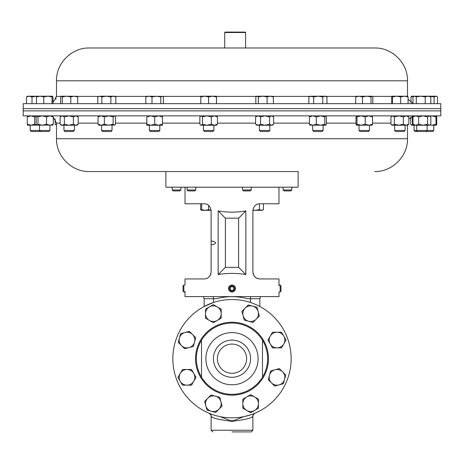 <?xml version="1.0" encoding="UTF-8"?>
<svg xmlns="http://www.w3.org/2000/svg" width="464" height="464" viewBox="0 0 464 464"><rect width="100%" height="100%" fill="white"/><g stroke="black" fill="none" stroke-linecap="round" stroke-linejoin="round"><path stroke-width="0.7" d="M213.324 296.612L213.585 302.47L204.212 306.466M232 431.914L251.21 431.914L232 431.914M252.88 416.365L252.88 416.405C251.529 418.145 244.569 419.787 232 421.335C219.437 419.787 212.477 418.145 211.12 416.405L211.12 416.365M220.151 416.655L230.457 420.68L233.543 420.68L243.849 416.655C250.954 414.781 254.672 413.627 255.003 413.198L259.741 410.947M211.12 416.405A3.48 3.48 -67.1 0 0 208.997 413.198C210.934 414.81 211.642 415.877 211.12 416.394L211.12 430.244L252.88 430.244L252.88 416.394C252.358 415.877 253.066 414.81 255.003 413.198A3.48 3.48 -112.9 0 0 252.88 416.405M259.84 306.495L259.84 298.7L250.415 298.7L250.676 296.612M243.791 297.818A62.008 62.008 0 0 1 247.666 298.7C237.272 296.015 226.826 296.015 216.334 298.7A62.008 62.008 0 0 1 220.214 297.818M247.666 298.7L250.415 298.7L250.415 302.47M232 377.278A18.583 18.583 0 0 1 213.417 358.695A18.583 18.583 0 0 1 232 340.112A18.583 18.583 0 0 1 250.583 358.695A18.583 18.583 0 0 1 232 377.278M232 373.311A14.616 14.616 0 0 1 217.384 358.695A14.616 14.616 0 0 1 232 344.079A14.616 14.616 0 0 1 246.616 358.695A14.616 14.616 0 0 1 232 373.311M205.9 358.695A26.1 26.1 0 0 1 232 332.595A26.1 26.1 0 0 1 258.1 358.695A26.1 26.1 0 0 1 232 384.795A26.1 26.1 0 0 1 205.9 358.695M262.485 377.145L262.485 340.24A35.635 35.635 0 0 1 262.485 377.145A35.635 35.635 0 0 1 196.365 358.695A35.635 35.635 0 0 1 262.485 340.24M201.515 340.24L201.515 377.145M172.84 358.695A59.16 59.16 0 0 1 232 299.535A59.16 59.16 0 0 1 291.16 358.695A59.16 59.16 0 0 1 232 417.855A59.16 59.16 0 0 1 172.84 358.695M213.353 304.651L205.535 309.163L205.535 318.2L213.353 322.712L221.177 318.2L221.177 309.163L213.353 304.651M209.444 320.456A7.824 7.824 0 0 1 209.444 306.907A7.824 7.824 0 0 1 221.177 313.681A7.824 7.824 0 0 1 209.444 320.456M180.6 333.662L178.263 342.386L184.649 348.771L193.378 346.434L195.715 337.711L189.329 331.325L180.6 333.662M189.016 347.606A7.824 7.824 0 0 1 179.435 338.024A7.824 7.824 0 0 1 192.519 334.515A7.824 7.824 0 0 1 189.016 347.606M177.956 377.336L182.474 385.161L191.504 385.161L196.023 377.336L191.504 369.512L182.474 369.512L177.956 377.336M193.766 381.251A7.824 7.824 0 0 1 180.212 381.251A7.824 7.824 0 0 1 186.986 369.512A7.824 7.824 0 0 1 193.766 381.251M206.967 410.089L215.696 412.432L222.082 406.041L219.745 397.317L211.016 394.98L204.63 401.366L206.967 410.089M220.91 401.679A7.824 7.824 0 0 1 211.329 411.261A7.824 7.824 0 0 1 207.826 398.17A7.824 7.824 0 0 1 220.91 401.679M250.647 412.74L258.465 408.221L258.465 399.185L250.647 394.673L242.823 399.185L242.823 408.221L250.647 412.74M254.556 396.929A7.824 7.824 0 0 1 254.556 410.478A7.824 7.824 0 0 1 242.823 403.703A7.824 7.824 0 0 1 254.556 396.929M283.4 383.722L285.737 374.999L279.351 368.613L270.622 370.951L268.285 379.674L274.671 386.065L283.4 383.722M274.984 369.779A7.824 7.824 0 0 1 284.565 379.361A7.824 7.824 0 0 1 271.481 382.87A7.824 7.824 0 0 1 274.984 369.779M286.044 340.048L281.526 332.224L272.496 332.224L267.977 340.048L272.496 347.872L281.526 347.872L286.044 340.048M270.234 336.139A7.824 7.824 0 0 1 283.788 336.139A7.824 7.824 0 0 1 277.014 347.872A7.824 7.824 0 0 1 270.234 336.139M257.033 307.296L248.304 304.958L241.918 311.344L244.255 320.067L252.984 322.405L259.37 316.019L257.033 307.296M243.09 315.706A7.824 7.824 0 0 1 252.671 306.124A7.824 7.824 0 0 1 256.174 319.215A7.824 7.824 0 0 1 243.09 315.706M183.848 285.058L183.031 285.876L183.031 291.195L183.848 292.018L183.848 285.058L185.02 285.058L185.02 278.934L204.16 278.934C208.063 278.823 210.383 276.503 211.12 271.974L211.12 244.603C212.988 244.876 214.507 244.302 215.685 242.881C214.519 241.454 212.993 240.88 211.12 241.152L211.12 244.603L211.648 244.621M278.98 187.201L278.98 203.766L259.84 203.766C255.925 203.882 253.605 206.202 252.88 210.726L252.88 271.974C253.599 276.486 255.919 278.806 259.84 278.934L278.98 278.934L278.98 285.737M245.845 210.923L245.845 274.584C236.617 272.983 227.383 272.983 218.155 274.584L218.155 210.923C227.383 212.524 236.617 212.524 245.845 210.923L238.612 218.155L225.388 218.155L225.388 267.351L238.612 267.351L238.612 218.155M185.02 187.201L185.02 203.766L204.16 203.766C208.075 203.887 210.395 206.207 211.12 210.726L211.12 241.152L211.648 241.141M185.02 291.334L185.02 296.612L278.98 296.612L278.98 292.018L280.152 292.018L280.152 285.058L278.98 285.058M252.88 210.726L252.892 210.308A6.96 6.96 0 0 0 252.88 210.726M255.125 277.089L254.231 276.092M253.506 274.856L253.042 273.47M253.037 273.447L252.88 271.974C253.321 276.167 255.641 278.487 259.84 278.934M210.963 273.435L210.499 274.845M210.488 274.874L209.769 276.092M208.527 205.303L208.034 204.943M207.692 204.728L206.219 204.073M257.711 204.096L256.888 204.421M256.314 204.723L255.316 205.436M208.62 205.384L208.62 209.682L205.14 210.308L211.108 210.308A6.96 6.96 0 0 1 211.12 210.726M245.845 274.584L238.612 267.351M218.155 274.584L225.388 267.351M218.155 210.923L225.388 218.155M280.152 285.058L280.969 285.876L280.969 291.195L280.152 292.018M234.929 290.418A3.48 3.48 0 0 0 233.885 285.609A3.48 3.48 0 0 0 229.071 286.653A3.48 3.48 0 0 0 230.115 291.462A3.48 3.48 0 0 0 234.929 290.418M234.239 289.977A2.656 2.656 0 0 0 233.438 286.3A2.656 2.656 0 0 0 229.761 287.1A2.656 2.656 0 0 0 230.562 290.771A2.656 2.656 0 0 0 234.239 289.977M233.085 286.845L231.078 286.752L229.993 288.44L230.915 290.226L232.922 290.325L234.007 288.631L233.085 286.845M165.88 171.541L298.12 171.541L298.12 187.201L165.88 187.201L165.88 171.541L89.32 171.541L298.12 171.541M201.66 209.682L201.66 210.308L205.14 210.308L201.66 209.682L201.66 203.766M211.103 210.25L208.62 209.682M200.587 203.766L200.587 209.682L201.66 210.163M259.393 203.777L259.393 209.682L255.38 210.308L252.909 210.059M263.413 203.766L263.413 209.682L261.406 210.308L259.393 209.682M252.892 210.308L262.34 210.308L263.413 209.682M433.683 115.861L440.8 115.861L440.8 108.646L23.2 108.646L440.8 108.646L440.8 103.663L23.2 103.663L23.2 110.873L440.8 110.873L23.2 110.873L23.2 115.861L433.683 115.861M251.21 189.996L242.51 189.996L243.432 190.913L250.293 190.913L251.21 189.996L251.21 187.201M242.51 189.996L242.51 187.201M195.75 189.996L187.05 189.996L187.966 190.913L194.828 190.913L195.75 189.996L195.75 187.201M180.885 189.996L172.185 189.996L173.107 190.913L179.968 190.913L180.885 189.996L180.885 187.201M291.815 189.996L283.115 189.996L284.032 190.913L290.893 190.913L291.815 189.996L291.815 187.201M374.639 47.983L89.32 47.983C71.781 47.531 56.045 63.272 56.498 80.806L56.498 96.396L52.96 102.631M224.709 32.503L225.127 32.086L245.172 32.086L245.589 32.503L224.709 32.503L224.709 47.983M245.584 32.503L245.584 47.983M112.033 130.465L101.593 130.465L102.631 131.503L110.995 131.503L112.033 130.465L112.033 125.239M101.871 96.901L106.384 96.205L110.89 96.901L113.361 96.205L115.832 96.901L114.637 96.205L99.835 96.205L101.871 96.901L101.871 103.663M110.89 103.663L110.89 96.901M97.794 96.901L99.835 96.205L97.794 96.901L97.794 103.663M115.832 103.663L115.832 96.901M104.377 116.905L108.75 115.861L113.129 116.905L113.129 124.195L114.347 125.239L114.939 124.978L98.989 125.239L98.061 124.195L101.222 125.239L104.377 124.195L104.377 116.905L101.222 115.861L98.061 116.905L98.061 124.195M98.989 115.861L98.061 116.905M113.129 124.195L108.75 125.239L104.377 124.195M114.939 124.978L115.565 124.195L115.565 116.905L114.347 115.861L113.129 116.905M64.38 116.905L68.892 115.861L73.405 116.905L73.405 124.195L75.8 125.239L78.196 124.195L76.995 125.239L61.347 125.239L60.14 124.195L62.263 125.239L64.38 124.195L64.38 116.905L62.263 115.861L60.14 116.905L60.14 124.195M60.14 116.905L61.347 115.861M73.405 124.195L68.892 125.239L64.38 124.195M73.405 116.905L75.8 115.861L78.196 116.905L78.196 124.195M78.196 116.905L76.995 115.861M52.705 125.1L27.585 125.216M36.146 116.905L36.146 124.195L37.05 125.239L37.961 124.195L37.961 116.905L37.05 115.861L36.146 116.905M37.961 116.905L42.247 115.861L46.533 116.905L46.533 124.195L42.247 125.239L37.961 124.195M46.533 124.195L49.909 125.239L53.29 124.195L52.38 125.239M46.533 116.905L49.909 115.861L53.29 116.905L53.29 124.195M53.29 116.905L52.38 115.861M27.637 115.861L27.266 116.905L30.978 115.861L34.69 116.905L34.69 124.195L30.978 125.239L27.266 124.195L27.637 125.239M27.266 116.905L27.266 124.195M34.69 124.195L36.563 124.92M34.69 116.905L36.563 116.18M56.498 125.239L55.152 124.195L55.152 118.917M56.498 125.187L55.639 124.683M414.097 115.861L412.995 116.905L415.831 115.861L418.667 116.905L418.667 124.195L423.127 125.239L427.593 124.195L429.217 125.239L430.308 124.752L429.745 125.239L411.464 125.239L412.531 124.195L413.279 124.514M410.71 117.096L410.71 124.195L411.62 125.239M412.218 116.325L412.531 124.195M411.295 116L411.62 115.861M412.531 116.905L413.279 116.586M436.386 125.239L431.903 125.239L435.986 124.195L436.386 125.239M430.018 125.007L431.903 125.239M430.018 116.093L431.903 115.861L435.986 116.905L435.986 124.195M436.363 125.239L436.734 124.195L436.734 116.905L436.386 115.861M435.986 116.905L436.363 115.861M418.667 116.905L423.127 115.861L427.593 116.905L427.593 124.195M430.308 124.752L430.847 124.195L430.847 116.905L429.217 115.861L427.593 116.905M414.097 125.239L412.995 124.195L415.831 125.239L418.667 124.195M412.995 116.905L412.995 124.195M391.419 124.683L390.932 124.195L390.932 116.905L392.666 115.861L394.394 116.905L394.394 124.195L398.872 125.239L403.349 124.195L406.099 125.239L408.848 124.195L407.711 125.239L392.068 125.239L391.419 124.683L393.681 125.239M398.872 125.239L395.067 125.239M394.394 116.905L398.872 115.861L403.349 116.905L403.349 124.195M403.349 116.905L406.099 115.861L408.848 116.905L408.848 124.195M407.711 115.861L408.848 116.905M392.666 125.239L394.394 124.195M372.128 125.199L356.393 125.199L356.967 124.195L361.096 125.239L365.226 124.195L368.874 125.239L372.522 124.195L372.522 116.905L368.874 115.861L365.226 116.905L365.226 124.195M356.48 125.239L355.998 124.195L355.998 116.905L356.48 115.861L356.967 116.905L356.967 124.195M356.967 116.905L361.096 115.861L365.226 116.905M372.035 115.861L372.522 116.905M372.035 125.239L372.522 124.195M325.734 115.861L326.412 116.905L326.412 124.195L325.734 125.239L309.964 125.129M310.213 115.861L309.413 116.905L309.413 124.195L312.864 125.239L316.309 124.195L320.56 125.239L324.812 124.195L324.812 116.905L320.56 115.861L316.309 116.905L316.309 124.195M309.413 116.905L312.864 115.861L316.309 116.905M325.612 115.861L324.812 116.905M325.612 125.239L324.812 124.195M310.213 125.239L309.413 124.195M272.426 115.861L273.621 116.905L273.621 124.195L272.426 125.239L256.783 125.239L255.589 124.195L258.077 125.239L260.565 124.195L265.072 125.239L269.584 124.195L269.584 116.905L265.072 115.861L260.565 116.905L260.565 124.195M269.277 125.239L265.072 125.239M256.783 115.861L255.589 116.905L255.589 124.195M255.589 116.905L258.077 115.861L260.565 116.905M273.621 124.195L271.602 125.239L269.584 124.195M273.621 116.905L271.602 115.861L269.584 116.905M211.311 116.905L214.385 115.861L217.459 116.905L217.459 124.195L216.479 125.239L200.837 125.239L200.471 124.932L201.179 125.239L202.507 124.195L206.909 125.239L211.311 124.195L211.311 116.905L206.909 115.861L202.507 116.905L202.507 124.195M200.837 115.861L199.851 116.905L199.851 124.195L200.471 124.932M200.471 116.168L201.179 115.861L202.507 116.905M217.459 124.195L214.385 125.239L211.311 124.195M217.459 116.905L216.479 115.861M154.709 116.905L158.595 115.861L162.481 116.905L162.423 125.239L146.775 125.239L146.833 124.195L150.771 125.239L154.709 124.195L154.709 116.905L150.771 115.861L146.833 116.905L146.833 124.195M146.833 116.905L146.775 125.239M162.481 124.195L158.595 125.239L154.709 124.195M162.481 116.905L162.423 115.861M74.391 130.465L63.951 130.465L64.989 131.503L73.353 131.503L74.391 130.465L74.391 125.239M62.298 103.663L62.298 96.901L66.555 96.205L70.812 96.901L74.246 96.205L77.685 96.901L76.862 96.205M70.812 103.663L70.812 96.901M60.656 103.663L60.656 96.901L61.474 96.205L62.298 96.901M77.685 103.663L77.685 96.901M77.123 96.28L61.474 96.205M40.53 131.503L39.498 130.465L30.218 130.465L31.25 131.503L48.9 131.503L49.938 130.465L49.938 125.239M39.498 125.239L39.498 130.465L49.938 130.465M36.47 103.663L36.47 96.901L40.13 96.205L43.79 96.901L47.914 96.205L52.038 96.901L52.583 96.228L52.96 96.901L52.96 103.663M43.79 103.663L43.79 96.901M36.934 96.205L36.47 96.901M52.038 103.663L52.038 96.901M52.496 96.205L36.853 96.228M26.483 103.663L26.483 96.901L29.249 96.205L32.016 96.901L36.882 96.21M32.016 103.663L32.016 96.901M36.494 96.205L27.614 96.205L26.483 96.901M55.924 99.232L55.924 96.901L56.498 96.355M411.04 102.631L411.04 96.901L414.056 96.228M411.504 96.205L411.04 96.901M433.782 130.465L432.75 131.503L415.1 131.503L414.062 130.465L433.782 130.465L433.782 125.239M412.989 103.663L412.989 96.901L414.636 96.205L411.417 96.228M437.517 103.663L437.517 96.901L435.806 96.205L434.095 96.901L434.095 103.663M429.618 96.205L434.095 96.901M416.283 103.663L416.283 96.901L420.744 96.205M425.215 103.663L425.215 96.901L428.034 96.205L436.386 96.205L437.018 96.564M430.853 103.663L430.853 96.901L429.745 96.205M425.215 96.901L420.749 96.205L428.034 96.205L430.853 96.901M420.749 96.205L414.636 96.205L416.283 96.901M405.113 130.465L394.673 130.465L395.705 131.503L404.074 131.503L405.113 130.465L405.113 125.239M408.076 103.663L408.076 96.901L407.682 96.205M400.681 103.663L400.681 96.901L404.382 96.205L408.076 96.901M392.492 103.663L392.492 96.901L396.587 96.205L400.681 96.901M391.703 103.663L391.703 96.901L392.097 96.205L392.492 96.901M407.746 96.222L392.097 96.205M369.477 130.465L359.037 130.465L360.076 131.503L368.439 131.503L369.477 130.465L369.477 125.239M371.043 103.663L371.043 96.901L371.931 96.205L372.818 96.901L372.818 103.663M362.483 103.663L362.483 96.901L366.763 96.205L371.043 96.901M355.702 103.663L355.702 96.901L359.09 96.205L362.483 96.901M356.59 96.205L355.702 96.901M371.931 96.205L356.282 96.292M323.13 130.465L312.69 130.465L313.728 131.503L322.097 131.503L323.13 130.465L323.13 125.239M322.741 103.663L322.741 96.901L324.841 96.205L326.94 96.901L326.94 103.663M313.71 103.663L313.71 96.901L318.223 96.205L325.734 96.205L326.94 96.901M308.885 103.663L308.885 96.901L311.298 96.205L318.223 96.205L322.741 96.901M308.885 96.901L310.091 96.205L313.71 96.901M269.828 130.465L259.388 130.465L260.42 131.503L268.789 131.503L269.828 130.465L269.828 125.239M267.084 96.901L270.228 96.205L273.366 96.901L272.426 96.205L262.705 96.205L267.084 96.901L267.084 103.663M273.366 103.663L273.366 96.901M258.32 96.901L262.705 96.205L257.085 96.205L258.32 96.901L258.32 103.663M255.844 103.663L255.844 96.901L257.085 96.205L256.47 96.384M213.875 130.465L203.435 130.465L204.473 131.503L212.843 131.503L213.875 130.465L213.875 125.239M208.591 103.663L208.591 96.901L212.518 96.205L216.444 96.901L216.479 96.205L216.514 103.663M216.444 103.663L216.444 96.901M200.802 103.663L200.802 96.901L204.694 96.205L208.591 96.901M216.479 96.205L200.837 96.205L200.802 96.901M159.819 130.465L149.379 130.465L150.417 131.503L158.781 131.503L159.819 130.465L159.819 125.239M151.989 103.663L151.989 96.901L156.385 96.205L160.788 96.901L162.093 96.205L163.398 96.901L163.398 103.663M160.788 103.663L160.788 96.901M145.806 103.663L145.806 96.901L148.898 96.205L151.989 96.901M162.771 96.402L146.775 96.205L145.806 96.901M216.334 298.7L204.16 298.7L204.16 306.495M268.47 358.695A36.47 36.47 0 0 1 232 395.166A36.47 36.47 0 0 1 195.53 358.695A36.47 36.47 0 0 1 232 322.225A36.47 36.47 0 0 1 268.47 358.695M407.502 125.239L407.502 138.713L56.498 138.713L56.498 123.122L60.14 123.122M78.196 123.122L98.061 123.122M115.565 123.122L146.723 123.122M162.481 123.122L199.851 123.122M217.459 123.122L255.589 123.122M273.621 123.122L309.413 123.122M326.412 123.122L355.998 123.122M372.522 123.122L390.932 123.122M61.057 96.396L56.498 96.396M407.502 96.205L407.502 80.806L56.498 80.806M391.894 96.396L372.383 96.396M356.132 96.396L326.07 96.396M309.749 96.396L272.768 96.396M256.447 96.396L216.497 96.396M200.819 96.396L162.76 96.396M146.438 96.396L114.973 96.396M98.652 96.396L77.285 96.396M252.88 430.244L251.21 431.914M211.12 430.244L212.79 431.914M204.16 298.7L203.464 296.612M259.84 298.7L260.536 296.612M185.02 292.018L183.848 292.018M201.66 210.308L200.587 209.682M56.498 123.122L53.29 117.096M407.502 138.713C407.955 156.252 392.219 171.987 374.68 171.541M56.498 138.713C56.045 156.252 71.781 171.987 89.32 171.541M408.848 118.917L414.056 115.896M187.05 189.996L187.05 187.201M172.185 189.996L172.185 187.201M283.115 189.996L283.115 187.201M407.502 80.806C407.955 63.272 392.219 47.531 374.68 47.983M408.076 99.232L412.989 103.443M101.593 130.465L101.593 125.239M114.637 115.861L114.939 116.116M429.745 115.861L430.308 116.342M392.068 115.861L391.419 116.418M63.951 130.465L63.951 125.239M30.218 130.465L30.218 125.239M39.62 131.503L40.078 131.045M414.062 130.465L414.062 125.239M426.103 131.503L427.141 130.465L427.141 125.239M417.739 131.503L416.701 130.465L416.701 125.239M414.097 96.205L413.517 96.535M394.673 130.465L394.673 125.239M359.037 130.465L359.037 125.239M312.69 130.465L312.69 125.239M259.388 130.465L259.388 125.239M203.435 130.465L203.435 125.239M149.379 130.465L149.379 125.239"/></g></svg>
